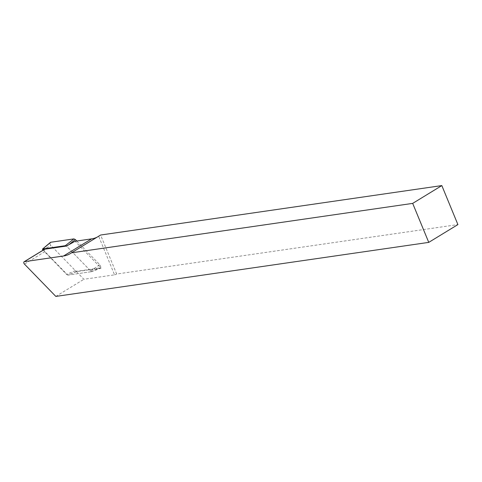 <?xml version="1.0" encoding="UTF-8"?>
<svg xmlns="http://www.w3.org/2000/svg" width="482" height="482" viewBox="0 0 482 482"><rect width="100%" height="100%" fill="white"/><g stroke="black" fill="none" stroke-linecap="round" stroke-linejoin="round"><path stroke-width="0.36" stroke-dasharray="2.41 1.81" d="M70.294 253.604L98.346 236.475A45.736 27.842 58.6 0 0 98.659 236.276L114.559 274.842L83.886 279.283L76.469 271.643L101.136 268.07L75.09 241.259M98.346 236.475A45.736 27.842 58.6 0 1 97.123 237.15M76.469 271.643L67.769 275.12L44.922 251.598A1.615 0.982 58.6 0 1 44.573 249.26M55.834 296.418L83.886 279.283M98.659 236.276L100.599 235.029L116.674 274.023L457.9 224.582M114.559 274.842L116.674 274.023M67.769 275.12L91.369 271.697L66.45 246.043M91.369 271.697L101.136 268.07M76.771 241.018L99.774 264.696A2.151 1.307 58.6 0 1 100.129 267.872A2.151 1.307 58.6 0 1 99.919 267.932L76.795 271.282L75.343 270.613L50.929 245.477A2.151 1.307 58.6 0 1 50.363 242.434M68.793 244.748L66.751 246.356L90.622 270.932A0.578 0.355 58.6 0 1 90.658 271.8L68.058 275.077L76.795 271.282M75.343 270.613L66.606 274.409L43.073 250.182M66.606 274.409L68.058 275.077M66.751 246.356L66.402 246.049M44.922 251.598L24.449 264.106M90.622 270.932L99.774 264.696M90.658 271.8L99.919 267.932M42.735 249.839L50.929 245.477M90.718 271.782L100.129 267.872"/><path stroke-width="0.72" d="M97.123 237.15A45.736 27.842 58.6 0 1 91.586 238.873L75.09 241.259L66.45 246.043L44.814 249.176L24.341 261.684L63.534 256.002A45.736 27.842 -121.4 0 0 70.294 253.604A45.736 27.842 -121.4 0 0 71.457 252.827L100.599 235.029L441.825 185.582L457.9 224.582L428.751 242.38L412.682 203.386L441.825 185.582M428.751 242.38L55.834 296.418L24.449 264.106A1.615 0.982 58.6 0 1 24.1 261.768L44.573 249.26A1.615 0.982 58.6 0 1 44.814 249.176M412.682 203.386L71.457 252.827M43.073 250.182L42.735 249.839A0.578 0.355 58.6 0 1 42.699 248.965L65.305 245.693L73.909 238.897L75.355 239.56L76.771 241.018M42.585 249.019L50.363 242.434A2.151 1.307 58.6 0 1 50.785 242.247L73.909 238.897M66.402 246.049L65.305 245.693M91.586 238.873L63.534 256.002M42.699 248.965L50.785 242.247M75.355 239.56L68.793 244.748"/></g></svg>
